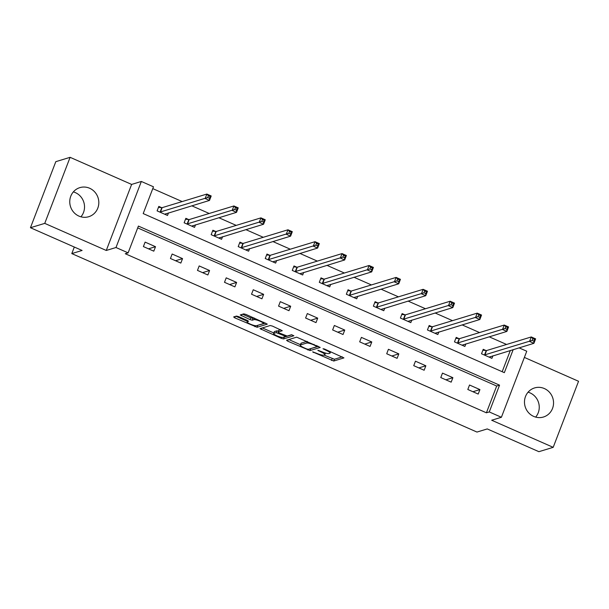 <?xml version="1.0" encoding="UTF-8"?>
<svg xmlns="http://www.w3.org/2000/svg" width="609" height="609" viewBox="0 0 609 609"><rect width="100%" height="100%" fill="white"/><g stroke="black" fill="none" stroke-linecap="round" stroke-linejoin="round"><path stroke-width="0.91" d="M312.615 351.85L333.747 361.03L343.933 357.894L324.635 349.079L322.991 348.713L326.188 350.35A6.12 1.188 -159 0 1 330.108 353.091A6.12 1.188 -159 0 1 329.834 353.289L328.997 353.547A6.12 1.188 -159 0 1 321.758 351.697L317.829 350.259L320.973 351.933A6.12 1.188 -159 0 1 324.886 354.674A6.12 1.188 -159 0 1 324.62 354.88L323.775 355.138A6.12 1.188 -159 0 1 316.535 353.281L312.615 351.85M73.346 191.896A15.202 14.471 -106.9 0 1 75.333 192.604A15.202 14.471 -106.9 0 1 80.928 216.812M78.942 216.104A15.202 14.471 73.1 0 0 88.708 216.72A15.202 14.471 73.1 0 0 98.81 203.102A15.202 14.471 73.1 0 0 89.63 188.25A15.202 14.471 73.1 0 0 79.863 187.633A15.202 14.471 73.1 0 0 69.761 201.252A15.202 14.471 73.1 0 0 78.942 216.104M528.072 392.188A15.202 14.471 -106.9 0 1 530.058 392.896A15.202 14.471 -106.9 0 1 535.654 417.104M533.667 416.396A15.202 14.471 73.1 0 0 543.434 417.02A15.202 14.471 73.1 0 0 553.543 403.402A15.202 14.471 73.1 0 0 544.355 388.55A15.202 14.471 73.1 0 0 534.588 387.925A15.202 14.471 73.1 0 0 524.486 401.552A15.202 14.471 73.1 0 0 533.667 416.396M238.736 316.657L236.475 316.079L233.643 316.939L234.785 317.86L257.112 327.277L267.305 324.14L246.006 314.442L243.745 313.863L240.235 314.967L250.055 319.611L252.316 320.189L254.014 319.672A5.116 0.997 -159 0 1 259.495 320.981A5.116 0.997 -159 0 1 263.339 323.508A5.116 0.997 -159 0 1 263.111 323.683L256.458 325.701A5.116 0.997 -159 0 1 250.977 324.399A5.116 0.997 -159 0 1 247.132 321.864A5.116 0.997 -159 0 1 247.361 321.697L248.556 321.293L247.33 320.441L238.736 316.657M30.45 227.72L55.807 161.667L70.104 157.32L44.746 223.374L30.45 227.72L82.093 250.466L71.801 253.595L476.961 432.063L487.253 428.934L538.896 451.68L553.193 447.333L491.676 420.233L501.397 417.279L489.271 411.935L486.408 412.803L125.264 253.725L128.118 252.857L115.992 247.513L141.341 181.459L153.476 186.803L143.199 213.584L504.343 372.662L513.181 349.627M44.746 223.374L106.27 250.466L115.992 247.513M286.542 340.241L287.684 341.162L310.019 350.578L320.205 347.442L296.644 337.165L286.542 340.241M281.305 338.353L260.005 328.654L270.198 325.518L272.459 326.097L282.272 330.733L278.092 332.042L279.234 332.963L287.189 336.054L291.46 334.752L293.896 335.757L283.566 338.931L281.305 338.353L281.701 337.325M553.193 447.333L578.55 381.28L524.372 357.414M74.313 247.041L71.801 253.595M486.408 412.803L496.685 386.022L137.703 227.895M479.922 389.593L469.524 385.017L467.811 389.478L478.202 394.061L479.922 389.593L472.911 391.724M452.883 377.687L442.484 373.111L440.771 377.572L451.17 382.147L452.883 377.687L445.879 379.818M425.851 365.781L415.452 361.198L413.739 365.666L424.138 370.242L425.851 365.781L418.847 367.912M398.819 353.875L388.42 349.292L386.707 353.753L397.106 358.336L398.819 353.875L391.808 356.006M371.779 341.961L361.388 337.386L359.675 341.847L370.066 346.43L371.779 341.961L364.776 344.093M344.747 330.055L334.349 325.472L332.636 329.941L343.034 334.516L344.747 330.055L337.744 332.187M317.715 318.149L307.317 313.566L305.604 318.027L316.002 322.61L317.715 318.149L310.712 320.281M290.683 306.243L280.285 301.661L278.572 306.121L288.971 310.704L290.683 306.243L283.672 308.375M263.644 294.33L253.253 289.755L251.532 294.216L261.931 298.798L263.644 294.33L256.64 296.461M236.612 282.424L226.213 277.841L224.5 282.31L234.899 286.885L236.612 282.424L229.608 284.555M209.58 270.518L199.181 265.935L197.468 270.396L207.867 274.979L209.58 270.518L202.569 272.649M182.548 258.612L172.149 254.029L170.436 258.49L180.835 263.073L182.548 258.612L175.537 260.736M155.508 246.698L145.109 242.123L143.397 246.584L153.795 251.167L155.508 246.698L148.505 248.83M506.581 344.466L489.172 336.8M479.542 332.56L462.132 324.894M452.51 320.654L435.1 312.98M425.478 308.74L408.068 301.074M398.438 296.834L381.036 289.168M371.406 284.928L353.996 277.262M344.374 273.022L326.964 265.349M317.342 261.109L299.933 253.443M290.303 249.203L272.901 241.537M263.271 237.297L245.861 229.631M236.239 225.391L218.829 217.718M209.207 213.477L191.797 205.812M182.167 201.571L152.775 188.623M502.181 371.711L510.327 350.495M486.028 350.548L483.226 349.315L481.513 353.776L491.912 358.358L492.894 355.801M458.996 338.642L456.194 337.401L454.481 341.87L464.88 346.445L465.855 343.887M431.964 326.728L429.155 325.495L427.442 329.956L437.841 334.539L438.823 331.981M404.932 314.823L402.123 313.589L400.41 318.05L410.809 322.633L411.791 320.075M377.892 302.917L375.091 301.683L373.378 306.144L383.777 310.727L384.759 308.169M350.86 291.011L348.059 289.77L346.346 294.238L356.737 298.813L357.719 296.256M323.828 279.097L321.019 277.864L319.306 282.325L329.705 286.908L330.687 284.35M296.796 267.191L293.987 265.958L292.274 270.419L302.673 275.002L303.655 272.444M269.757 255.285L266.955 254.052L265.242 258.513L275.641 263.088L276.623 260.538M242.725 243.379L239.923 242.138L238.21 246.607L248.601 251.182L249.583 248.624M215.693 231.466L212.884 230.232L211.171 234.693L221.569 239.276L222.551 236.718M188.661 219.56L185.852 218.327L184.139 222.787L194.537 227.37L195.519 224.812M161.621 207.654L158.82 206.413L157.107 210.881L167.505 215.457L168.487 212.906M106.27 250.466L131.62 184.42L70.104 157.32M131.62 184.42L141.341 181.459M519.066 347.838L526.755 351.226L501.397 417.279M489.271 411.935L499.547 385.154L138.403 226.076L128.118 252.857M496.685 386.022L499.547 385.154M323.996 355.07L334.432 359.249L342.296 356.851M310.141 348.767L318.568 346.399M288.788 339.556L300.443 344.694M306.67 348.942L308.253 349.345L317.122 346.643L313.856 344.915A6.12 1.188 -159 0 0 306.616 343.065L300.557 344.907A6.12 1.188 -159 0 0 300.283 345.113A6.12 1.188 -159 0 0 304.203 347.853L306.67 348.942M300.283 345.113L300.968 343.324A6.12 1.188 -159 0 1 301.242 343.126L307.081 341.344M273.822 332.963L262.334 327.908M280.635 329.697L278.709 330.428M291.97 334.798L284.251 337.142L283.566 338.931M273.837 333.336A5.116 0.997 -159 0 0 273.608 333.511A5.116 0.997 -159 0 0 277.453 336.039A5.116 0.997 -159 0 0 282.941 337.348L285.37 336.571L284.144 335.711L276.182 332.628L273.837 333.336L274.522 331.555A5.116 0.997 -159 0 0 274.294 331.722L273.608 333.511M278.382 331.129L276.867 330.839L276.182 332.628M274.522 331.555L276.867 330.839M283.687 337.12L284.251 337.142M242.565 314.221L250.741 317.822L253.001 318.4L254.181 318.043M257.234 325.465L265.661 323.097M235.881 316.254L247.345 321.308M489.842 357.445L490.154 356.63M489.103 357.118L533.903 343.324L529.564 341.413L531.276 336.952L486.553 350.556L482.876 350.221M532.806 338.634L531.276 336.952L535.615 338.863L533.903 343.324L533.857 341.185L534.542 339.403L532.806 338.634L532.121 340.423L533.857 341.185M532.121 340.423L484.315 355.009M534.542 339.403L535.615 338.863M462.81 345.539L463.122 344.724M462.071 345.212L506.863 331.418L502.532 329.507L504.244 325.046L459.521 338.65L455.844 338.307M505.774 326.728L504.244 325.046L508.576 326.949L506.863 331.418L506.825 329.279L507.51 327.49L505.774 326.728L505.089 328.517L506.825 329.279M505.089 328.517L457.283 343.103M507.51 327.49L508.576 326.949M435.778 333.625L436.09 332.818M435.039 333.306L479.831 319.504L475.5 317.601L477.212 313.14L432.489 326.744L428.812 326.401M478.743 314.823L477.212 313.14L481.544 315.043L479.831 319.504L479.785 317.373L480.471 315.584L478.743 314.823L478.057 316.604L479.785 317.373M478.057 316.604L430.251 331.197M480.471 315.584L481.544 315.043M408.738 321.719L409.05 320.905M408.007 321.392L452.799 307.598L448.468 305.695L450.18 301.227L405.457 314.83L401.78 314.495M451.711 302.917L450.18 301.227L454.512 303.137L452.799 307.598L452.753 305.459L453.439 303.678L451.711 302.917L451.025 304.698L452.753 305.459M451.025 304.698L403.219 319.283M453.439 303.678L454.512 303.137M381.706 309.814L382.018 308.999M380.968 309.486L425.76 295.692L421.428 293.782L423.141 289.321L378.417 302.924L374.741 302.582M424.671 291.003L423.141 289.321L427.48 291.231L425.76 295.692L425.721 293.553L426.407 291.772L424.671 291.003L423.986 292.792L425.721 293.553M423.986 292.792L376.179 307.378M426.407 291.772L427.48 291.231M354.674 297.908L354.986 297.093M353.936 297.58L398.728 283.786L394.396 281.876L396.109 277.415L351.385 291.018L347.709 290.676M397.639 279.097L396.109 277.415L400.44 279.318L398.728 283.786L398.689 281.647L399.375 279.858L397.639 279.097L396.954 280.886L398.689 281.647M396.954 280.886L349.147 295.472M399.375 279.858L400.44 279.318M327.642 285.994L327.954 285.179M326.904 285.674L371.696 271.873L367.364 269.97L369.077 265.501L324.353 279.112L320.677 278.77M370.607 267.191L369.077 265.501L373.408 267.412L371.696 271.873L371.65 269.741L372.335 267.952L370.607 267.191L369.922 268.972L371.65 269.741M369.922 268.972L322.115 283.566M372.335 267.952L373.408 267.412M300.602 274.088L300.915 273.274M299.864 273.761L344.664 259.967L340.332 258.056L342.045 253.595L297.321 267.199L293.645 266.864M343.567 255.285L342.045 253.595L346.376 255.506L344.664 259.967L344.618 257.828L345.303 256.046L343.567 255.285L342.882 257.067L344.618 257.828M342.882 257.067L295.083 271.652M345.303 256.046L346.376 255.506M273.57 262.182L273.883 261.368M272.832 261.855L317.624 248.061L313.292 246.15L315.005 241.689L270.282 255.293L266.605 254.95M316.535 243.372L315.005 241.689L319.337 243.6L317.624 248.061L317.586 245.922L318.271 244.14L316.535 243.372L315.85 245.161L317.586 245.922M315.85 245.161L268.044 259.746M318.271 244.14L319.337 243.6M246.538 250.276L246.851 249.462M245.8 249.949L290.592 236.155L286.26 234.244L287.973 229.783L243.25 243.387L239.573 243.044M289.503 231.466L287.973 229.783L292.305 231.686L290.592 236.155L290.554 234.016L291.239 232.227L289.503 231.466L288.818 233.255L290.554 234.016M288.818 233.255L241.012 247.84M291.239 232.227L292.305 231.686M219.506 238.363L219.819 237.548M218.768 238.043L263.56 224.241L259.228 222.338L260.941 217.87L216.218 231.481L212.541 231.138M262.471 219.56L260.941 217.87L265.273 219.78L263.56 224.241L263.514 222.11L264.199 220.321L262.471 219.56L261.786 221.341L263.514 222.11M261.786 221.341L213.98 235.934M264.199 220.321L265.273 219.78M192.467 226.457L192.779 225.642M191.728 226.129L236.528 212.335L232.189 210.425L233.909 205.964L189.186 219.567L185.501 219.232M235.432 207.654L233.909 205.964L238.241 207.875L236.528 212.335L236.482 210.196L237.167 208.415L235.432 207.654L234.747 209.435L236.482 210.196M234.747 209.435L186.948 224.021M237.167 208.415L238.241 207.875M165.435 214.551L165.747 213.736M164.696 214.223L209.488 200.43L205.157 198.519L206.87 194.058L162.146 207.661L158.469 207.319M208.4 195.74L206.87 194.058L211.201 195.969L209.488 200.43L209.45 198.29L210.135 196.509L208.4 195.74L207.715 197.529L209.45 198.29M207.715 197.529L159.908 212.115M210.135 196.509L211.201 195.969M313.589 352.025L313.407 352.489M324.034 348.843L323.851 349.315M318.812 350.434L318.629 350.906M321.164 351.431L320.973 351.933M326.386 349.848L326.188 350.35M334.432 359.249L333.747 361.03M332.171 358.671L331.486 360.452M310.704 348.797L310.019 350.578M308.002 349.345L307.758 350M288.232 339.723L287.684 341.162M316.52 345.501L316.322 346.003M314.054 344.412L313.856 344.915M307.248 341.421L306.616 343.065M301.242 343.126L300.557 344.907M261.779 328.076L261.231 329.507M278.777 330.261L278.092 332.042M284.334 335.216L284.144 335.711M278.648 332.681L278.442 333.207M247.764 320.646L247.361 321.697M254.57 318.218L254.014 319.672M253.001 318.4L252.316 320.189M250.741 317.822L250.055 319.611M242.009 314.389L241.461 315.827M257.797 325.495L257.112 327.277M255.24 325.686L254.851 326.698M235.333 316.421L234.785 317.86M486.553 350.556L484.84 355.024M486.218 350.571L484.505 355.032M459.521 338.65L457.808 343.111M459.186 338.657L457.473 343.126M432.489 326.744L430.776 331.205M432.146 326.751L430.434 331.212M405.457 314.83L403.744 319.299M405.114 314.845L403.402 319.306M378.417 302.924L376.705 307.385M378.082 302.932L376.37 307.4M351.385 291.018L349.673 295.479M351.05 291.026L349.338 295.487M324.353 279.112L322.641 283.573M324.011 279.12L322.298 283.581M297.321 267.199L295.609 271.667M296.979 267.214L295.266 271.675M270.282 255.293L268.569 259.754M269.947 255.3L268.234 259.769M243.25 243.387L241.537 247.848M242.915 243.394L241.202 247.855M216.218 231.481L214.505 235.942M215.875 231.489L214.162 235.949M189.186 219.567L187.465 224.036M188.843 219.583L187.13 224.043M162.146 207.661L160.433 212.122M161.811 207.669L160.098 212.138M325.511 353.06L324.886 354.674M330.634 351.72L330.108 353.091M317.449 345.912L317.182 346.597M278.694 330.322L278.008 332.111M285.674 335.765L285.37 336.571M247.627 320.578L247.132 321.864M263.811 322.283L263.339 323.508"/></g></svg>

